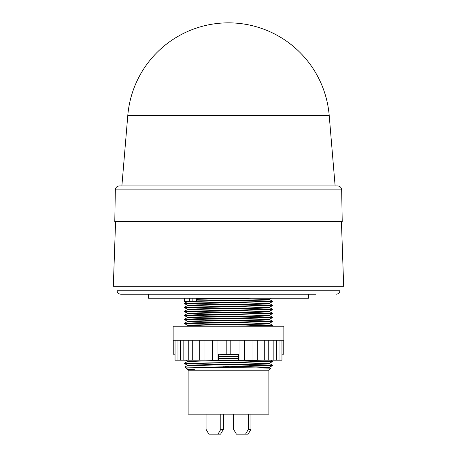 <?xml version="1.0" encoding="UTF-8"?>
<svg xmlns="http://www.w3.org/2000/svg" width="457" height="457" viewBox="0 0 457 457"><rect width="100%" height="100%" fill="white"/><g stroke="black" fill="none" stroke-linecap="round" stroke-linejoin="round"><path stroke-width="0.69" d="M228.5 115.45L329.206 115.45A101.06 101.06 0 0 0 228.5 22.85A101.06 101.06 0 0 0 127.794 115.45L228.5 115.45M127.794 115.45L121.876 185.93L119.334 185.93C116.941 186.165 115.61 187.473 115.335 189.861L341.665 189.861L342.219 221.508L114.781 221.508L115.335 189.861M121.876 185.93L337.666 185.93C340.059 186.165 341.39 187.473 341.665 189.861M116.981 286.259L116.981 290.252C117.221 292.68 118.557 294.011 120.979 294.251L315.661 294.251M115.581 221.508L113.319 286.259L343.681 286.259L341.419 221.508M148.559 294.251L148.559 298.25L308.441 298.25L308.441 294.251M228.5 340.219L283.86 340.219L283.86 326.229L173.14 326.229L173.14 340.219L228.5 340.219M175.042 340.219L175.042 360.202L217.024 360.202L217.024 340.219M217.024 360.202L218.509 360.202L218.509 354.209L230.796 354.209L230.796 340.219L230.796 354.209L238.491 354.209L238.491 360.202L281.958 360.202L281.958 340.219M226.204 354.209L226.204 340.219L226.204 354.209L218.509 354.209M239.976 360.202L239.976 340.219M252.967 360.202L252.967 340.219M264.289 360.202L264.289 340.219M273.172 360.202L273.172 340.219M279.016 360.202L279.016 340.219M281.958 354.209L283.757 354.209L283.757 340.219M173.243 340.219L173.243 354.209L175.042 354.209L175.042 360.202M187.724 369.37L187.461 369.53L188.13 370.199L268.87 370.199L270.801 368.262C273.697 367.834 182.474 367.411 184.931 367L186.787 368.856L195.07 369.776L187.724 369.405L186.787 368.856M187.461 369.53L195.07 369.776M188.13 370.199L188.13 414.162L268.87 414.162L268.87 370.199M272.469 301.603L272.458 301.26L259.587 300.775L196.699 299.763L196.699 300.089L272.458 301.614L186.005 303.437M184.531 307.27L184.542 307.612L197.413 308.098L272.469 309.595L272.458 309.252L259.587 308.766L184.531 307.27L270.995 305.436M184.531 303.271L184.542 303.614L197.413 304.099L272.469 305.596L272.458 305.259L259.587 304.773L184.531 303.271L228.5 302.271M272.469 305.596L186.005 307.435M184.531 311.268L184.542 311.605L197.413 312.091L272.469 313.593L272.458 313.251L259.587 312.765L184.531 311.268L270.995 309.429M272.469 309.595L234.07 310.514M228.5 314.267L270.995 313.428M272.469 313.593L269.276 315.444L234.07 316.341M234.07 314.513L186.005 315.427M228.5 318.261L270.995 317.426M184.531 315.261L184.542 315.604L197.413 316.09L272.469 317.586L272.458 317.249L259.587 316.764L187.878 315.513L184.542 315.25L197.413 314.764L222.93 314.342M272.469 317.586L234.07 318.512M228.5 322.259L270.995 321.425M184.531 319.26L184.542 319.603L197.413 320.089L272.469 321.585L272.458 321.248L259.587 320.763L187.878 319.512L184.542 319.249L197.413 318.763L222.93 318.34M272.469 321.585L234.07 322.505M230.482 326.229L270.995 325.418M184.531 323.259L184.542 323.602L197.413 324.082L272.469 325.584L272.458 325.241L259.587 324.756L187.878 323.51L184.542 323.242L197.413 322.756L222.93 322.339M271.361 326.229L272.469 325.584L251.567 326.229M228.5 310.594L186.005 311.428M228.5 318.586L186.005 319.426M228.5 322.585L186.005 323.419M251.567 298.25L234.07 298.524M196.613 298.792L228.5 298.278M228.5 298.604L196.613 299.118M228.5 362.23L270.995 361.396M270.704 360.202L272.458 361.219L218.509 360.087M205.433 360.202L272.469 361.556L234.07 362.475M222.93 366.303L270.995 365.389M184.531 363.229L184.542 363.572L197.413 364.058L272.469 365.554L272.458 365.212L259.587 364.726L187.878 363.481L184.531 363.229L187.724 361.378M272.469 365.554L234.07 366.474M228.5 366.554L225.187 366.6M218.509 358.374L222.93 358.311M234.07 358.482L218.509 358.705M238.491 354.421L228.5 354.563M218.509 356.414L238.491 356.706M238.491 356.38L218.509 356.089M228.5 185.93L337.666 185.93L228.5 185.93M184.308 298.25L184.308 301.449L196.613 301.449L196.699 300.089M196.613 298.25L196.699 299.763M177.984 360.202L177.984 340.219M183.828 360.202L183.828 340.219M192.711 360.202L192.711 340.219M204.033 360.202L204.033 340.219M228.5 354.209L238.491 354.209M233.693 414.162L223.399 414.168L223.399 429.352L220.588 434.15L208.872 434.15L206.061 429.352L206.061 414.162M220.805 414.162L220.805 429.352L217.995 434.15M250.939 414.162L250.939 429.352L248.128 434.15L236.412 434.15L233.601 429.352L233.601 414.168M248.345 414.162L248.345 429.352L245.54 434.15M223.399 429.352L220.805 429.352M250.939 429.352L248.345 429.352M256.08 367.914L269.276 367.405L257.342 366.891L187.724 365.406L184.542 363.572M184.931 366.988L187.724 365.377L222.93 364.475M234.07 364.309L269.276 363.378L199.658 361.893L187.724 361.407L185.639 360.202M234.07 360.31L240.622 360.202M238.491 358.551L218.509 358.242M218.509 356.551L222.93 356.483M234.07 356.311L238.491 356.243M238.491 354.552L218.509 354.244M216.378 326.229L187.724 325.407L222.93 324.504M234.07 324.339L269.276 323.436L272.458 321.602M272.458 325.241L269.276 323.407L187.724 321.437L184.542 319.603M184.542 323.242L187.724 321.408L222.93 320.506M234.07 320.34L269.276 319.437L272.458 317.604M272.458 321.248L269.276 319.409L257.342 318.923L187.724 317.409L184.542 319.249M272.458 317.249L269.276 315.41L187.724 313.445L222.93 312.514M234.07 312.342L269.276 311.417L187.724 309.446L222.93 308.515M234.07 308.349L269.276 307.418L187.724 305.447L222.93 304.522M234.07 304.351L269.276 303.454L272.458 301.614M272.458 305.259L269.276 303.419L187.713 301.449M271.361 298.25L269.276 299.455L216.378 298.25M116.981 290.252L340.019 290.252C339.779 292.68 338.443 294.011 336.021 294.251M184.685 298.25L184.685 301.449M189.364 301.449L189.364 298.25M192.157 298.25L192.157 301.449M329.206 115.45L335.124 185.93M340.019 286.259L340.019 290.252M212.494 360.202L212.494 340.219M180.338 360.202L180.338 340.219M188.752 360.202L188.752 340.219M199.72 360.202L199.72 340.219M272.469 361.23L272.469 361.556M244.506 360.202L244.506 340.219M257.28 360.202L257.28 340.219M268.248 360.202L268.248 340.219M276.662 360.202L276.662 340.219M272.458 361.573L269.276 363.406M272.458 365.566L269.276 367.405M187.724 325.435L184.542 323.602M187.724 317.444L184.542 315.604M187.724 313.445L184.542 311.605M269.276 311.446L272.458 309.612M187.724 309.446L184.542 307.612M269.276 307.447L272.458 305.613M187.724 305.447L184.542 303.614M186.296 326.229L187.724 325.407M184.542 315.25L187.724 313.411M272.458 313.251L269.276 311.417M184.542 311.251L187.724 309.418M272.458 309.252L269.276 307.418M184.542 307.258L187.724 305.419M184.542 303.259L187.724 301.42M272.458 301.26L269.276 299.421M269.276 367.371L270.801 368.256M269.276 363.378L272.458 365.212"/></g></svg>
